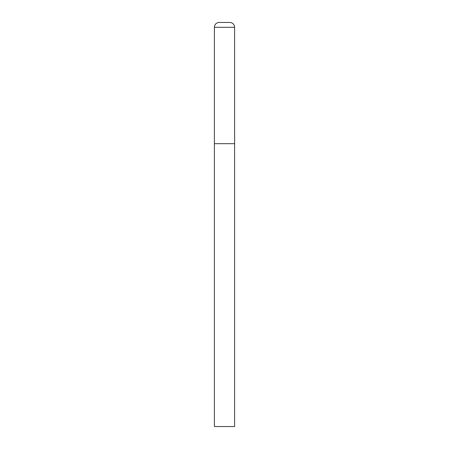 <?xml version="1.0" encoding="UTF-8"?>
<svg xmlns="http://www.w3.org/2000/svg" width="449" height="449" viewBox="0 0 449 449"><rect width="100%" height="100%" fill="white"/><g stroke="black" fill="none" stroke-linecap="round" stroke-linejoin="round"><path stroke-width="0.34" stroke-dasharray="2.25 1.68" d="M229.753 22.45L219.247 22.45M234.603 143.68L214.398 143.68L234.603 143.68M214.398 426.55L234.603 426.55M234.603 27.299L214.398 27.299"/><path stroke-width="0.67" d="M214.398 27.299L214.398 426.55L234.603 426.55L234.603 143.68L214.398 143.68L234.603 143.68L234.603 27.299A4.849 4.849 0 0 0 229.753 22.45L219.247 22.45A4.849 4.849 0 0 0 214.398 27.299L234.603 27.299"/></g></svg>
